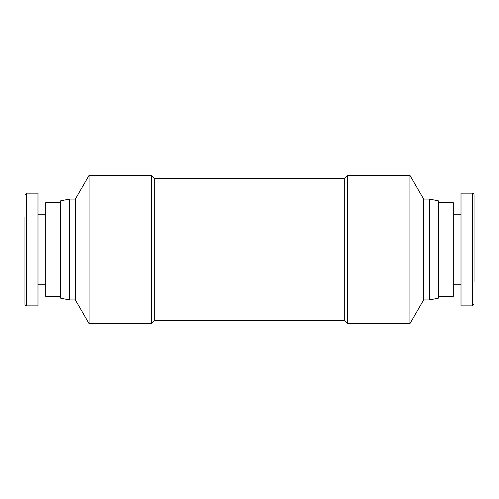 <?xml version="1.0" encoding="UTF-8"?>
<svg xmlns="http://www.w3.org/2000/svg" width="499" height="499" viewBox="0 0 499 499"><rect width="100%" height="100%" fill="white"/><g stroke="black" fill="none" stroke-linecap="round" stroke-linejoin="round"><path stroke-width="0.75" d="M344.722 178.311L154.278 178.311L154.278 320.689L344.722 320.689L344.722 178.311L347.684 175.342L409.922 175.342L409.922 323.658L347.684 323.658L347.684 175.342M69.442 199.07L60.547 200.854L60.547 298.146L69.442 299.93L69.442 199.07L75.38 199.07L75.38 299.93L89.078 323.658L151.316 323.658L151.316 175.342L89.078 175.342L89.078 323.658M423.62 199.07L423.62 299.93L429.558 299.93L429.558 199.07L423.62 199.07L409.922 175.342M429.558 299.93L438.453 298.146L438.453 200.854L429.558 199.07M472.272 305.862L472.272 193.138L461.001 193.138L461.001 305.862L472.272 305.862L474.05 304.078M472.272 193.138A1.778 1.778 0 0 1 474.05 194.922L474.05 281.536M438.453 296.369L453.285 296.369L453.285 202.631L438.453 202.631M26.728 193.138L26.728 305.862L37.999 305.862L37.999 193.138L26.728 193.138L24.95 194.922M26.728 305.862A1.778 1.778 0 0 1 24.95 304.078L24.95 217.464M60.547 202.631L45.715 202.631L45.715 296.369L60.547 296.369M75.38 199.07L89.078 175.342M461.001 284.798L453.285 284.798M37.999 214.202L45.715 214.202M344.722 320.689L347.684 323.658M154.278 178.311L151.316 175.342M154.278 320.689L151.316 323.658M37.999 284.798L45.715 284.798M461.001 214.202L453.285 214.202M69.442 299.93L75.38 299.93M423.62 299.93L409.922 323.658"/></g></svg>
